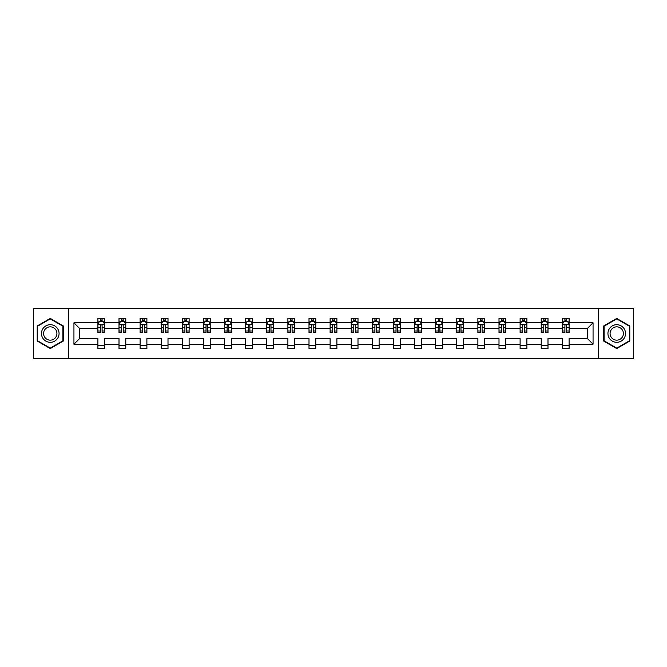 <?xml version="1.0" encoding="UTF-8"?>
<svg xmlns="http://www.w3.org/2000/svg" width="667" height="667" viewBox="0 0 667 667"><rect width="100%" height="100%" fill="white"/><g stroke="black" fill="none" stroke-linecap="round" stroke-linejoin="round"><path stroke-width="1" d="M598.266 358.538L633.65 358.538L633.65 308.462L598.266 308.462L598.266 358.538L68.734 358.538L68.734 308.462L33.35 308.462L33.35 358.538L68.734 358.538M569.101 344.189L569.101 338.511L587.369 338.511L593.055 344.189L569.101 344.189L569.101 348.724L562.331 348.724L562.331 344.189L547.991 344.189L547.991 348.724L541.22 348.724L541.22 344.189L526.88 344.189L526.88 348.724L520.11 348.724L520.11 344.189L505.769 344.189L505.769 348.724L498.999 348.724L498.999 344.189L484.659 344.189L484.659 348.724L477.889 348.724L477.889 344.189L463.548 344.189L463.548 348.724L456.778 348.724L456.778 344.189L442.438 344.189L442.438 348.724L435.668 348.724L435.668 344.189L421.327 344.189L421.327 348.724L414.557 348.724L414.557 344.189L400.217 344.189L400.217 348.724L393.447 348.724L393.447 344.189L379.106 344.189L379.106 348.724L372.336 348.724L372.336 344.189L357.996 344.189L357.996 348.724L351.226 348.724L351.226 344.189L336.885 344.189L336.885 348.724L330.115 348.724L330.115 344.189L315.774 344.189L315.774 348.724L309.004 348.724L309.004 344.189L294.664 344.189L294.664 348.724L287.894 348.724L287.894 344.189L273.553 344.189L273.553 348.724L266.783 348.724L266.783 344.189L252.443 344.189L252.443 348.724L245.673 348.724L245.673 344.189L231.332 344.189L231.332 348.724L224.562 348.724L224.562 344.189L210.222 344.189L210.222 348.724L203.452 348.724L203.452 344.189L189.111 344.189L189.111 348.724L182.341 348.724L182.341 344.189L168.001 344.189L168.001 348.724L161.231 348.724L161.231 344.189L146.89 344.189L146.89 348.724L140.12 348.724L140.12 344.189L125.78 344.189L125.78 348.724L119.009 348.724L119.009 344.189L104.669 344.189L104.669 348.724L97.899 348.724L97.899 344.189L73.945 344.189L73.945 322.811L97.899 322.811L97.899 318.276L104.669 318.276L104.669 322.811L119.009 322.811L119.009 318.276L125.78 318.276L125.78 322.811L140.12 322.811L140.12 318.276L146.89 318.276L146.89 322.811L161.231 322.811L161.231 318.276L168.001 318.276L168.001 322.811L182.341 322.811L182.341 318.276L189.111 318.276L189.111 322.811L203.452 322.811L203.452 318.276L210.222 318.276L210.222 322.811L224.562 322.811L224.562 318.276L231.332 318.276L231.332 322.811L245.673 322.811L245.673 318.276L252.443 318.276L252.443 322.811L266.783 322.811L266.783 318.276L273.553 318.276L273.553 322.811L287.894 322.811L287.894 318.276L294.664 318.276L294.664 322.811L309.004 322.811L309.004 318.276L315.774 318.276L315.774 322.811L330.115 322.811L330.115 318.276L336.885 318.276L336.885 322.811L351.226 322.811L351.226 318.276L357.996 318.276L357.996 322.811L372.336 322.811L372.336 318.276L379.106 318.276L379.106 322.811L393.447 322.811L393.447 318.276L400.217 318.276L400.217 322.811L414.557 322.811L414.557 318.276L421.327 318.276L421.327 322.811L435.668 322.811L435.668 318.276L442.438 318.276L442.438 322.811L456.778 322.811L456.778 318.276L463.548 318.276L463.548 322.811L477.889 322.811L477.889 318.276L484.659 318.276L484.659 322.811L498.999 322.811L498.999 318.276L505.769 318.276L505.769 322.811L520.11 322.811L520.11 318.276L526.88 318.276L526.88 322.811L541.22 322.811L541.22 318.276L547.991 318.276L547.991 322.811L562.331 322.811L562.331 318.276L569.101 318.276L569.101 322.811L593.055 322.811L593.055 344.189M598.266 308.462L68.734 308.462M562.331 322.811L562.331 328.489L547.991 328.489L547.991 322.811M547.991 344.189L547.991 338.511L562.331 338.511L562.331 344.189M541.22 322.811L541.22 328.489L526.88 328.489L526.88 322.811M526.88 344.189L526.88 338.511L541.22 338.511L541.22 344.189M520.11 322.811L520.11 328.489L505.769 328.489L505.769 322.811M505.769 344.189L505.769 338.511L520.11 338.511L520.11 344.189M498.999 322.811L498.999 328.489L484.659 328.489L484.659 322.811M484.659 344.189L484.659 338.511L498.999 338.511L498.999 344.189M477.889 322.811L477.889 328.489L463.548 328.489L463.548 322.811M463.548 344.189L463.548 338.511L477.889 338.511L477.889 344.189M456.778 322.811L456.778 328.489L442.438 328.489L442.438 322.811M442.438 344.189L442.438 338.511L456.778 338.511L456.778 344.189M435.668 322.811L435.668 328.489L421.327 328.489L421.327 322.811M421.327 344.189L421.327 338.511L435.668 338.511L435.668 344.189M414.557 322.811L414.557 328.489L400.217 328.489L400.217 322.811M400.217 344.189L400.217 338.511L414.557 338.511L414.557 344.189M393.447 322.811L393.447 328.489L379.106 328.489L379.106 322.811M379.106 344.189L379.106 338.511L393.447 338.511L393.447 344.189M372.336 322.811L372.336 328.489L357.996 328.489L357.996 322.811M357.996 344.189L357.996 338.511L372.336 338.511L372.336 344.189M351.226 322.811L351.226 328.489L336.885 328.489L336.885 322.811M336.885 344.189L336.885 338.511L351.226 338.511L351.226 344.189M330.115 322.811L330.115 328.489L315.774 328.489L315.774 322.811M315.774 344.189L315.774 338.511L330.115 338.511L330.115 344.189M309.004 322.811L309.004 328.489L294.664 328.489L294.664 322.811M294.664 344.189L294.664 338.511L309.004 338.511L309.004 344.189M287.894 322.811L287.894 328.489L273.553 328.489L273.553 322.811M273.553 344.189L273.553 338.511L287.894 338.511L287.894 344.189M266.783 322.811L266.783 328.489L252.443 328.489L252.443 322.811M252.443 344.189L252.443 338.511L266.783 338.511L266.783 344.189M245.673 322.811L245.673 328.489L231.332 328.489L231.332 322.811M231.332 344.189L231.332 338.511L245.673 338.511L245.673 344.189M224.562 322.811L224.562 328.489L210.222 328.489L210.222 322.811M210.222 344.189L210.222 338.511L224.562 338.511L224.562 344.189M203.452 322.811L203.452 328.489L189.111 328.489L189.111 322.811M189.111 344.189L189.111 338.511L203.452 338.511L203.452 344.189M182.341 322.811L182.341 328.489L168.001 328.489L168.001 322.811M168.001 344.189L168.001 338.511L182.341 338.511L182.341 344.189M161.231 322.811L161.231 328.489L146.89 328.489L146.89 322.811M146.89 344.189L146.89 338.511L161.231 338.511L161.231 344.189M140.12 322.811L140.12 328.489L125.78 328.489L125.78 322.811M125.78 344.189L125.78 338.511L140.12 338.511L140.12 344.189M119.009 322.811L119.009 328.489L104.669 328.489L104.669 322.811M104.669 344.189L104.669 338.511L119.009 338.511L119.009 344.189M97.899 322.811L97.899 328.489L79.631 328.489L79.631 338.511L97.899 338.511L97.899 344.189M73.945 322.811L79.631 328.489M587.369 338.511L587.369 328.489L569.101 328.489L569.101 322.811M564.907 321.661L566.533 321.661M543.797 321.661L545.414 321.661M522.686 321.661L524.304 321.661M501.576 321.661L503.193 321.661M480.465 321.661L482.083 321.661M459.355 321.661L460.972 321.661M438.244 321.661L439.861 321.661M417.133 321.661L418.751 321.661M396.023 321.661L397.64 321.661M374.912 321.661L376.53 321.661M353.802 321.661L355.419 321.661M332.691 321.661L334.309 321.661M311.581 321.661L313.198 321.661M290.47 321.661L292.088 321.661M269.36 321.661L270.977 321.661M248.249 321.661L249.867 321.661M227.139 321.661L228.756 321.661M206.028 321.661L207.645 321.661M184.917 321.661L186.535 321.661M163.807 321.661L165.424 321.661M142.696 321.661L144.314 321.661M121.586 321.661L123.203 321.661M100.467 321.661L102.093 321.661M97.899 345.339L104.669 345.339M119.009 345.339L125.78 345.339M140.12 345.339L146.89 345.339M161.231 345.339L168.001 345.339M182.341 345.339L189.111 345.339M203.452 345.339L210.222 345.339M224.562 345.339L231.332 345.339M245.673 345.339L252.443 345.339M266.783 345.339L273.553 345.339M287.894 345.339L294.664 345.339M309.004 345.339L315.774 345.339M330.115 345.339L336.885 345.339M351.226 345.339L357.996 345.339M372.336 345.339L379.106 345.339M393.447 345.339L400.217 345.339M414.557 345.339L421.327 345.339M435.668 345.339L442.438 345.339M456.778 345.339L463.548 345.339M477.889 345.339L484.659 345.339M498.999 345.339L505.769 345.339M520.11 345.339L526.88 345.339M541.22 345.339L547.991 345.339M562.331 345.339L569.101 345.339M79.631 338.511L73.945 344.189M593.055 322.811L587.369 328.489M63.323 325.963L50.267 318.417L37.21 325.963L37.21 341.037L50.267 348.583L63.323 341.037L63.323 325.963M603.677 325.963L603.677 341.037L616.733 348.583L629.79 341.037L629.79 325.963L616.733 318.417L603.677 325.963M102.093 320.035L100.467 320.035M99.175 321.886L97.899 321.886L97.899 318.276L100.467 318.276L100.467 321.727M97.899 330.99L97.899 332.691L100.467 332.691L100.467 330.99L97.899 330.99L97.899 328.489M104.669 328.489L104.669 332.691L102.093 332.691L102.093 325.446C101.551 324.404 101.017 324.404 100.467 325.446L100.467 330.99M103.393 321.886L104.669 321.886L104.669 318.276L102.093 318.276L102.093 321.727M104.669 324.437L103.31 321.727L99.25 321.727L97.899 324.437M123.203 320.035L121.586 320.035M120.285 321.886L119.009 321.886L119.009 318.276L121.586 318.276L121.586 321.727M119.009 330.99L119.009 332.691L121.586 332.691L121.586 330.99L119.009 330.99L119.009 328.489M125.78 328.489L125.78 332.691L123.203 332.691L123.203 325.446C122.661 324.404 122.128 324.404 121.586 325.446L121.586 330.99M124.504 321.886L125.78 321.886L125.78 318.276L123.203 318.276L123.203 321.727M125.78 324.437L124.421 321.727L120.36 321.727L119.009 324.437M144.314 320.035L142.696 320.035M141.396 321.886L140.12 321.886L140.12 318.276L142.696 318.276L142.696 321.727M140.12 330.99L140.12 332.691L142.696 332.691L142.696 330.99L140.12 330.99L140.12 328.489M146.89 328.489L146.89 332.691L144.314 332.691L144.314 325.446C143.772 324.404 143.238 324.404 142.696 325.446L142.696 330.99M145.614 321.886L146.89 321.886L146.89 318.276L144.314 318.276L144.314 321.727M146.89 324.437L145.531 321.727L141.471 321.727L140.12 324.437M42.646 329.098A8.796 8.796 0 0 0 45.865 341.12A8.796 8.796 0 0 0 57.887 337.902A8.796 8.796 0 0 0 54.661 325.88A8.796 8.796 0 0 0 42.646 329.098M44.497 330.173A6.662 6.662 0 0 0 46.932 339.27A6.662 6.662 0 0 0 56.036 336.827A6.662 6.662 0 0 0 53.593 327.73A6.662 6.662 0 0 0 44.497 330.173M62.915 326.196L62.915 340.804L50.267 348.107L37.61 340.804L37.61 326.196L50.267 318.893L62.915 326.196M609.113 329.098A8.796 8.796 0 0 0 612.339 341.12A8.796 8.796 0 0 0 624.354 337.902A8.796 8.796 0 0 0 621.135 325.88A8.796 8.796 0 0 0 609.113 329.098M610.964 330.173A6.662 6.662 0 0 0 613.407 339.27A6.662 6.662 0 0 0 622.503 336.827A6.662 6.662 0 0 0 620.068 327.73A6.662 6.662 0 0 0 610.964 330.173M629.39 326.196L629.39 340.804L616.733 348.107L604.085 340.804L604.085 326.196L616.733 318.893L629.39 326.196M165.424 320.035L163.807 320.035M162.506 321.886L161.231 321.886L161.231 318.276L163.807 318.276L163.807 321.727M161.231 330.99L161.231 332.691L163.807 332.691L163.807 330.99L161.231 330.99L161.231 328.489M168.001 328.489L168.001 332.691L165.424 332.691L165.424 325.446C164.882 324.404 164.349 324.404 163.807 325.446L163.807 330.99M166.725 321.886L168.001 321.886L168.001 318.276L165.424 318.276L165.424 321.727M168.001 324.437L166.642 321.727L162.581 321.727L161.231 324.437M186.535 320.035L184.917 320.035M183.617 321.886L182.341 321.886L182.341 318.276L184.917 318.276L184.917 321.727M182.341 330.99L182.341 332.691L184.917 332.691L184.917 330.99L182.341 330.99L182.341 328.489M189.111 328.489L189.111 332.691L186.535 332.691L186.535 325.446C185.993 324.404 185.459 324.404 184.917 325.446L184.917 330.99M187.836 321.886L189.111 321.886L189.111 318.276L186.535 318.276L186.535 321.727M189.111 324.437L187.752 321.727L183.692 321.727L182.341 324.437M207.645 320.035L206.028 320.035M204.727 321.886L203.452 321.886L203.452 318.276L206.028 318.276L206.028 321.727M203.452 330.99L203.452 332.691L206.028 332.691L206.028 330.99L203.452 330.99L203.452 328.489M210.222 328.489L210.222 332.691L207.645 332.691L207.645 325.446C207.103 324.404 206.57 324.404 206.028 325.446L206.028 330.99M208.946 321.886L210.222 321.886L210.222 318.276L207.645 318.276L207.645 321.727M210.222 324.437L208.863 321.727L204.802 321.727L203.452 324.437M228.756 320.035L227.139 320.035M225.838 321.886L224.562 321.886L224.562 318.276L227.139 318.276L227.139 321.727M224.562 330.99L224.562 332.691L227.139 332.691L227.139 330.99L224.562 330.99L224.562 328.489M231.332 328.489L231.332 332.691L228.756 332.691L228.756 325.446C228.214 324.404 227.68 324.404 227.139 325.446L227.139 330.99M230.057 321.886L231.332 321.886L231.332 318.276L228.756 318.276L228.756 321.727M231.332 324.437L229.973 321.727L225.913 321.727L224.562 324.437M249.867 320.035L248.249 320.035M246.948 321.886L245.673 321.886L245.673 318.276L248.249 318.276L248.249 321.727M245.673 330.99L245.673 332.691L248.249 332.691L248.249 330.99L245.673 330.99L245.673 328.489M252.443 328.489L252.443 332.691L249.867 332.691L249.867 325.446C249.333 324.404 248.791 324.404 248.249 325.446L248.249 330.99M251.167 321.886L252.443 321.886L252.443 318.276L249.867 318.276L249.867 321.727M252.443 324.437L251.084 321.727L247.023 321.727L245.673 324.437M270.977 320.035L269.36 320.035M268.059 321.886L266.783 321.886L266.783 318.276L269.36 318.276L269.36 321.727M266.783 330.99L266.783 332.691L269.36 332.691L269.36 330.99L266.783 330.99L266.783 328.489M273.553 328.489L273.553 332.691L270.977 332.691L270.977 325.446C270.443 324.404 269.902 324.404 269.36 325.446L269.36 330.99M272.278 321.886L273.553 321.886L273.553 318.276L270.977 318.276L270.977 321.727M273.553 324.437L272.194 321.727L268.142 321.727L266.783 324.437M292.088 320.035L290.47 320.035M289.17 321.886L287.894 321.886L287.894 318.276L290.47 318.276L290.47 321.727M287.894 330.99L287.894 332.691L290.47 332.691L290.47 330.99L287.894 330.99L287.894 328.489M294.664 328.489L294.664 332.691L292.088 332.691L292.088 325.446C291.554 324.404 291.012 324.404 290.47 325.446L290.47 330.99M293.388 321.886L294.664 321.886L294.664 318.276L292.088 318.276L292.088 321.727M294.664 324.437L293.305 321.727L289.253 321.727L287.894 324.437M313.198 320.035L311.581 320.035M310.28 321.886L309.004 321.886L309.004 318.276L311.581 318.276L311.581 321.727M309.004 330.99L309.004 332.691L311.581 332.691L311.581 330.99L309.004 330.99L309.004 328.489M315.774 328.489L315.774 332.691L313.198 332.691L313.198 325.446C312.665 324.404 312.123 324.404 311.581 325.446L311.581 330.99M314.499 321.886L315.774 321.886L315.774 318.276L313.198 318.276L313.198 321.727M315.774 324.437L314.415 321.727L310.363 321.727L309.004 324.437M334.309 320.035L332.691 320.035M331.391 321.886L330.115 321.886L330.115 318.276L332.691 318.276L332.691 321.727M330.115 330.99L330.115 332.691L332.691 332.691L332.691 330.99L330.115 330.99L330.115 328.489M336.885 328.489L336.885 332.691L334.309 332.691L334.309 325.446C333.775 324.404 333.233 324.404 332.691 325.446L332.691 330.99M335.609 321.886L336.885 321.886L336.885 318.276L334.309 318.276L334.309 321.727M336.885 324.437L335.526 321.727L331.474 321.727L330.115 324.437M355.419 320.035L353.802 320.035M352.501 321.886L351.226 321.886L351.226 318.276L353.802 318.276L353.802 321.727M351.226 330.99L351.226 332.691L353.802 332.691L353.802 330.99L351.226 330.99L351.226 328.489M357.996 328.489L357.996 332.691L355.419 332.691L355.419 325.446C354.886 324.404 354.344 324.404 353.802 325.446L353.802 330.99M356.72 321.886L357.996 321.886L357.996 318.276L355.419 318.276L355.419 321.727M357.996 324.437L356.637 321.727L352.585 321.727L351.226 324.437M376.53 320.035L374.912 320.035M373.612 321.886L372.336 321.886L372.336 318.276L374.912 318.276L374.912 321.727M372.336 330.99L372.336 332.691L374.912 332.691L374.912 330.99L372.336 330.99L372.336 328.489M379.106 328.489L379.106 332.691L376.53 332.691L376.53 325.446C375.996 324.404 375.454 324.404 374.912 325.446L374.912 330.99M377.83 321.886L379.106 321.886L379.106 318.276L376.53 318.276L376.53 321.727M379.106 324.437L377.747 321.727L373.695 321.727L372.336 324.437M397.64 320.035L396.023 320.035M394.722 321.886L393.447 321.886L393.447 318.276L396.023 318.276L396.023 321.727M393.447 330.99L393.447 332.691L396.023 332.691L396.023 330.99L393.447 330.99L393.447 328.489M400.217 328.489L400.217 332.691L397.64 332.691L397.64 325.446C397.107 324.404 396.565 324.404 396.023 325.446L396.023 330.99M398.941 321.886L400.217 321.886L400.217 318.276L397.64 318.276L397.64 321.727M400.217 324.437L398.858 321.727L394.806 321.727L393.447 324.437M418.751 320.035L417.133 320.035M415.833 321.886L414.557 321.886L414.557 318.276L417.133 318.276L417.133 321.727M414.557 330.99L414.557 332.691L417.133 332.691L417.133 330.99L414.557 330.99L414.557 328.489M421.327 328.489L421.327 332.691L418.751 332.691L418.751 325.446C418.217 324.404 417.675 324.404 417.133 325.446L417.133 330.99M420.052 321.886L421.327 321.886L421.327 318.276L418.751 318.276L418.751 321.727M421.327 324.437L419.977 321.727L415.916 321.727L414.557 324.437M439.861 320.035L438.244 320.035M436.943 321.886L435.668 321.886L435.668 318.276L438.244 318.276L438.244 321.727M435.668 330.99L435.668 332.691L438.244 332.691L438.244 330.99L435.668 330.99L435.668 328.489M442.438 328.489L442.438 332.691L439.861 332.691L439.861 325.446C439.328 324.404 438.786 324.404 438.244 325.446L438.244 330.99M441.162 321.886L442.438 321.886L442.438 318.276L439.861 318.276L439.861 321.727M442.438 324.437L441.087 321.727L437.027 321.727L435.668 324.437M460.972 320.035L459.355 320.035M458.054 321.886L456.778 321.886L456.778 318.276L459.355 318.276L459.355 321.727M456.778 330.99L456.778 332.691L459.355 332.691L459.355 330.99L456.778 330.99L456.778 328.489M463.548 328.489L463.548 332.691L460.972 332.691L460.972 325.446C460.438 324.404 459.897 324.404 459.355 325.446L459.355 330.99M462.273 321.886L463.548 321.886L463.548 318.276L460.972 318.276L460.972 321.727M463.548 324.437L462.198 321.727L458.137 321.727L456.778 324.437M482.083 320.035L480.465 320.035M479.164 321.886L477.889 321.886L477.889 318.276L480.465 318.276L480.465 321.727M477.889 330.99L477.889 332.691L480.465 332.691L480.465 330.99L477.889 330.99L477.889 328.489M484.659 328.489L484.659 332.691L482.083 332.691L482.083 325.446C481.549 324.404 481.007 324.404 480.465 325.446L480.465 330.99M483.383 321.886L484.659 321.886L484.659 318.276L482.083 318.276L482.083 321.727M484.659 324.437L483.308 321.727L479.248 321.727L477.889 324.437M503.193 320.035L501.576 320.035M500.275 321.886L498.999 321.886L498.999 318.276L501.576 318.276L501.576 321.727M498.999 330.99L498.999 332.691L501.576 332.691L501.576 330.99L498.999 330.99L498.999 328.489M505.769 328.489L505.769 332.691L503.193 332.691L503.193 325.446C502.66 324.404 502.118 324.404 501.576 325.446L501.576 330.99M504.494 321.886L505.769 321.886L505.769 318.276L503.193 318.276L503.193 321.727M505.769 324.437L504.419 321.727L500.358 321.727L498.999 324.437M524.304 320.035L522.686 320.035M521.386 321.886L520.11 321.886L520.11 318.276L522.686 318.276L522.686 321.727M520.11 330.99L520.11 332.691L522.686 332.691L522.686 330.99L520.11 330.99L520.11 328.489M526.88 328.489L526.88 332.691L524.304 332.691L524.304 325.446C523.77 324.404 523.228 324.404 522.686 325.446L522.686 330.99M525.604 321.886L526.88 321.886L526.88 318.276L524.304 318.276L524.304 321.727M526.88 324.437L525.529 321.727L521.469 321.727L520.11 324.437M545.414 320.035L543.797 320.035M542.496 321.886L541.22 321.886L541.22 318.276L543.797 318.276L543.797 321.727M541.22 330.99L541.22 332.691L543.797 332.691L543.797 330.99L541.22 330.99L541.22 328.489M547.991 328.489L547.991 332.691L545.414 332.691L545.414 325.446C544.881 324.404 544.339 324.404 543.797 325.446L543.797 330.99M546.715 321.886L547.991 321.886L547.991 318.276L545.414 318.276L545.414 321.727M547.991 324.437L546.64 321.727L542.579 321.727L541.22 324.437M566.533 320.035L564.907 320.035M563.607 321.886L562.331 321.886L562.331 318.276L564.907 318.276L564.907 321.727M562.331 330.99L562.331 332.691L564.907 332.691L564.907 330.99L562.331 330.99L562.331 328.489M569.101 328.489L569.101 332.691L566.533 332.691L566.533 325.446C565.991 324.404 565.449 324.404 564.907 325.446L564.907 330.99M567.825 321.886L569.101 321.886L569.101 318.276L566.533 318.276L566.533 321.727M569.101 324.437L567.75 321.727L563.69 321.727L562.331 324.437M104.636 324.362L97.932 324.362M104.669 330.99L102.093 330.99M100.467 327.364L97.899 327.364M104.669 327.364L102.093 327.364M102.093 320.894L100.467 320.894M125.746 324.362L119.043 324.362M125.78 330.99L123.203 330.99M121.586 327.364L119.009 327.364M125.78 327.364L123.203 327.364M123.203 320.894L121.586 320.894M146.857 324.362L140.153 324.362M146.89 330.99L144.314 330.99M142.696 327.364L140.12 327.364M146.89 327.364L144.314 327.364M144.314 320.894L142.696 320.894M167.967 324.362L161.264 324.362M168.001 330.99L165.424 330.99M163.807 327.364L161.231 327.364M168.001 327.364L165.424 327.364M165.424 320.894L163.807 320.894M189.078 324.362L182.374 324.362M189.111 330.99L186.535 330.99M184.917 327.364L182.341 327.364M189.111 327.364L186.535 327.364M186.535 320.894L184.917 320.894M210.188 324.362L203.485 324.362M210.222 330.99L207.645 330.99M206.028 327.364L203.452 327.364M210.222 327.364L207.645 327.364M207.645 320.894L206.028 320.894M231.299 324.362L224.596 324.362M231.332 330.99L228.756 330.99M227.139 327.364L224.562 327.364M231.332 327.364L228.756 327.364M228.756 320.894L227.139 320.894M252.409 324.362L245.706 324.362M252.443 330.99L249.867 330.99M248.249 327.364L245.673 327.364M252.443 327.364L249.867 327.364M249.867 320.894L248.249 320.894M273.52 324.362L266.817 324.362M273.553 330.99L270.977 330.99M269.36 327.364L266.783 327.364M273.553 327.364L270.977 327.364M270.977 320.894L269.36 320.894M294.631 324.362L287.927 324.362M294.664 330.99L292.088 330.99M290.47 327.364L287.894 327.364M294.664 327.364L292.088 327.364M292.088 320.894L290.47 320.894M315.741 324.362L309.038 324.362M315.774 330.99L313.198 330.99M311.581 327.364L309.004 327.364M315.774 327.364L313.198 327.364M313.198 320.894L311.581 320.894M336.852 324.362L330.148 324.362M336.885 330.99L334.309 330.99M332.691 327.364L330.115 327.364M336.885 327.364L334.309 327.364M334.309 320.894L332.691 320.894M357.962 324.362L351.259 324.362M357.996 330.99L355.419 330.99M353.802 327.364L351.226 327.364M357.996 327.364L355.419 327.364M355.419 320.894L353.802 320.894M379.073 324.362L372.369 324.362M379.106 330.99L376.53 330.99M374.912 327.364L372.336 327.364M379.106 327.364L376.53 327.364M376.53 320.894L374.912 320.894M400.183 324.362L393.48 324.362M400.217 330.99L397.64 330.99M396.023 327.364L393.447 327.364M400.217 327.364L397.64 327.364M397.64 320.894L396.023 320.894M421.294 324.362L414.591 324.362M421.327 330.99L418.751 330.99M417.133 327.364L414.557 327.364M421.327 327.364L418.751 327.364M418.751 320.894L417.133 320.894M442.404 324.362L435.701 324.362M442.438 330.99L439.861 330.99M438.244 327.364L435.668 327.364M442.438 327.364L439.861 327.364M439.861 320.894L438.244 320.894M463.515 324.362L456.812 324.362M463.548 330.99L460.972 330.99M459.355 327.364L456.778 327.364M463.548 327.364L460.972 327.364M460.972 320.894L459.355 320.894M484.626 324.362L477.922 324.362M484.659 330.99L482.083 330.99M480.465 327.364L477.889 327.364M484.659 327.364L482.083 327.364M482.083 320.894L480.465 320.894M505.736 324.362L499.033 324.362M505.769 330.99L503.193 330.99M501.576 327.364L498.999 327.364M505.769 327.364L503.193 327.364M503.193 320.894L501.576 320.894M526.847 324.362L520.143 324.362M526.88 330.99L524.304 330.99M522.686 327.364L520.11 327.364M526.88 327.364L524.304 327.364M524.304 320.894L522.686 320.894M547.957 324.362L541.254 324.362M547.991 330.99L545.414 330.99M543.797 327.364L541.22 327.364M547.991 327.364L545.414 327.364M545.414 320.894L543.797 320.894M569.068 324.362L562.364 324.362M569.101 330.99L566.533 330.99M564.907 327.364L562.331 327.364M569.101 327.364L566.533 327.364M566.533 320.894L564.907 320.894"/></g></svg>
